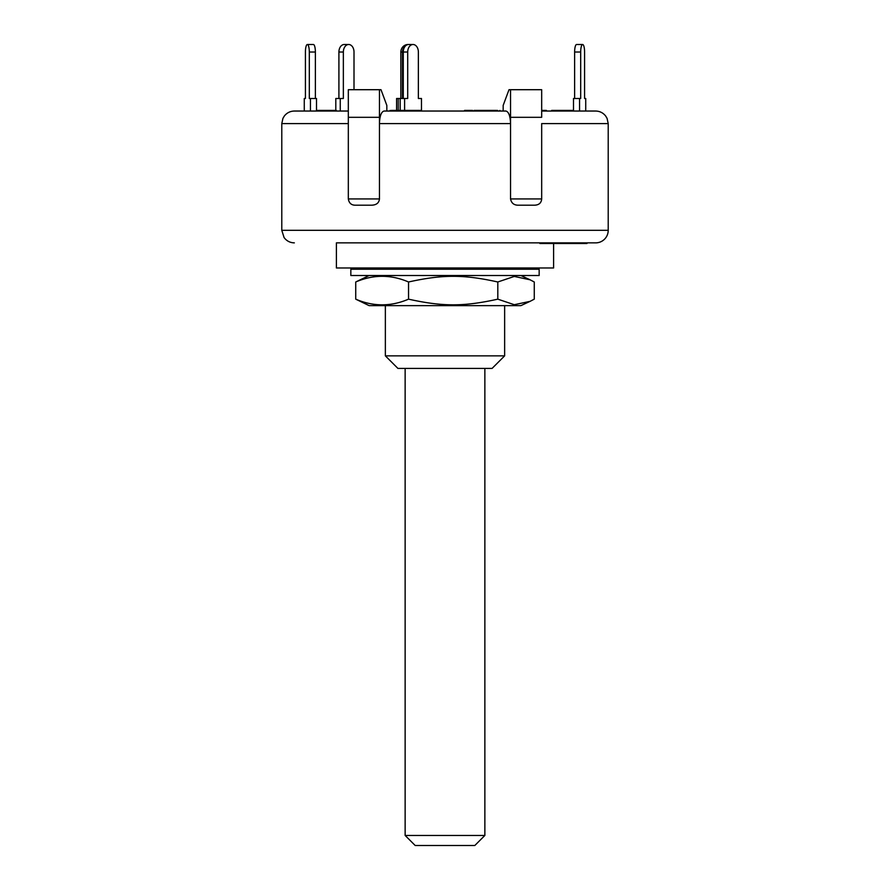 <?xml version="1.0" encoding="UTF-8"?>
<svg xmlns="http://www.w3.org/2000/svg" width="890" height="890" viewBox="0 0 890 890"><rect width="100%" height="100%" fill="white"/><g stroke="black" fill="none" stroke-linecap="round" stroke-linejoin="round"><path stroke-width="1.33" d="M413.038 44.5L408.599 44.5A7.532 5.329 90 0 0 403.27 52.032L407.709 52.032A7.532 5.329 -90 0 1 413.038 44.5A7.532 5.329 -90 0 1 418.367 52.032L418.367 98.49L421.471 98.49L421.471 111.039L464.547 111.039L464.547 110.416L472.579 110.416L472.579 111.039M400.166 110.416L400.166 98.49L396.595 98.49L396.595 110.416M403.27 98.49L403.27 52.032M404.605 110.416L404.605 98.49L407.709 98.49L407.709 52.032M404.605 98.49L400.166 98.49M580.692 52.032A7.532 1.947 -90 0 1 582.639 44.5L576.575 44.5A7.532 1.947 90 0 0 574.629 52.032L580.692 52.032L580.692 98.49L579.557 98.49L579.557 111.039L595.655 111.039L541.676 111.039M397.919 368.416L492.081 368.416L504.641 355.855L385.359 355.855L397.919 368.416M357.435 242.87L387.784 242.87L336.398 242.87L336.398 267.979L553.602 267.979L553.602 243.493M532.565 242.87L502.216 242.87L539.874 242.87L539.874 243.493L567.62 243.493L567.62 242.87L567.586 243.493M336.398 242.87L595.655 242.87L586.977 242.87L586.977 243.493L580.135 243.493L580.135 242.87M541.676 123.599L541.676 198.926L510.549 198.926C511.394 203.154 514.008 205.245 518.414 205.201L534.534 205.201C538.973 205.023 541.354 202.92 541.676 198.926L541.676 123.599L608.215 123.599L608.215 230.31A12.56 12.56 0 0 1 595.655 242.87M510.549 198.926L510.549 89.701L509.013 89.701L503.173 105.387L503.173 111.039L499.857 111.039L499.857 110.416M379.452 123.599L379.452 117.313L379.452 123.599L510.549 123.599C510.27 115.978 508.735 111.795 505.932 111.039L384.068 111.039C381.265 111.795 379.73 115.978 379.452 123.599L379.452 198.926C379.04 202.92 376.414 205.023 371.586 205.201L355.466 205.201C351.405 205.245 349.036 203.154 348.324 198.926L348.324 89.701L380.987 89.701L386.827 105.387L386.827 111.039L390.087 111.039L390.087 110.416M379.452 198.926L348.324 198.926L348.324 117.313L379.452 117.313L379.452 89.701M510.549 89.701L541.676 89.701L541.676 117.313L510.549 117.313L510.549 123.599M348.324 111.039L294.345 111.039C290.251 111.139 286.925 112.785 284.366 115.978L282.942 118.337L281.785 123.599L348.324 123.599M505.932 111.039L503.173 111.039M584.129 242.87L584.129 243.493M583.818 242.87L583.818 243.493M586.655 242.87L586.655 243.493M585.253 242.87L585.253 243.493M585.197 242.87L585.197 243.493M567.865 243.493L580.135 243.493M571.335 242.87L571.335 243.493M567.698 242.87L567.698 243.493M558.709 242.87L558.709 243.493M573.494 110.416L553.547 110.416M421.07 111.039L421.07 110.416L391.177 110.416M411.458 111.039L411.458 110.416M416.654 111.039L416.654 110.416M420.625 111.039L420.625 110.416M336.298 111.039L336.298 110.416L316.929 110.416L316.929 111.039M336.12 111.039L336.12 110.416M553.335 111.039L553.335 110.416L551.667 110.416L551.667 111.039M552.468 111.039L552.468 110.416M546.404 111.039L546.404 110.416L541.676 110.416M466.549 111.039L466.549 110.416M468.963 111.039L468.963 110.416M486.14 111.039L486.14 110.416L474.036 110.416L474.036 111.039M474.57 111.039L474.57 110.416M496.909 110.416L486.14 110.416M488.766 111.039L488.766 110.416M497.655 111.039L497.655 110.416M333.472 111.039L333.472 110.416M335.486 111.039L335.486 110.416M317.43 111.039L317.43 110.416M331.102 111.039L331.102 110.416M561.356 111.039L561.356 110.416M571.825 111.039L571.825 110.416M392.19 111.039L392.19 110.416M397.14 111.039L397.14 110.416M504.641 355.855L504.641 305.637M408.543 299.162C442.686 306.716 463.679 306.716 497.81 299.162L514.275 304.714L530.073 301.354L520.873 305.637L369.128 305.637L355.733 299.162C373.333 306.716 390.944 306.716 408.543 299.162L408.543 281.985C390.944 274.432 373.333 274.432 355.733 281.985L369.128 275.511M355.733 299.162L355.733 281.985M497.81 299.162L497.81 281.985C463.679 274.432 442.686 274.432 408.543 281.985M530.073 301.354L534.267 299.162L534.267 281.985L530.073 279.794L514.275 276.434L497.81 281.985M513.908 269.236L350.838 269.236L350.838 275.511L539.162 275.511L539.162 269.236L513.908 269.236M415.185 845.5L474.815 845.5L484.861 835.454L405.139 835.454L415.185 845.5M579.557 98.49L573.494 98.49L573.494 111.039M585.731 111.039L585.731 98.49L584.585 98.49L584.585 52.032A7.532 1.947 -90 0 0 582.639 44.5M574.629 98.49L574.629 52.032M421.259 98.49L418.367 98.49M398.219 110.416L398.219 98.49M402.469 98.49L402.469 52.032A7.532 7.276 -90 0 1 405.484 45.924M400.845 98.49L400.845 52.032L402.469 52.032M408.599 44.5L408.121 44.5A7.532 7.276 90 0 0 400.845 52.032M340.247 111.039L340.247 98.49L335.808 98.49L335.808 110.416M340.247 98.49L343.351 98.49L343.351 52.032A7.532 5.329 -90 0 1 348.68 44.5A7.532 5.329 -90 0 1 354.009 52.032L354.009 89.701M338.912 98.49L338.912 52.032L343.351 52.032M348.68 44.5L344.241 44.5A7.532 5.329 90 0 0 338.912 52.032M304.269 111.039L304.269 98.49L305.415 98.49L305.415 52.032A7.532 1.947 90 0 1 307.361 44.5A7.532 1.947 90 0 1 309.308 52.032L315.372 52.032A7.532 1.947 -90 0 0 313.425 44.5L307.361 44.5M316.506 111.039L316.506 98.49L309.308 98.49L309.308 52.032M310.443 111.039L310.443 98.49M315.372 98.49L315.372 52.032M305.415 98.49L305.415 52.032M608.215 230.31L281.785 230.31L284.066 237.53C286.625 240.979 290.051 242.759 294.345 242.87M579.69 242.87L579.69 243.493M608.215 123.599L607.058 118.337L605.634 115.978C603.075 112.785 599.749 111.139 595.655 111.039M281.785 123.599L281.785 230.31M407.397 110.416L407.397 111.039M572.003 110.416L572.003 111.039M385.359 305.637L385.359 355.855M520.873 275.511L530.073 279.794M536.648 269.236L536.648 267.979M353.352 269.236L353.352 267.979M405.139 368.416L405.139 835.454M484.861 368.416L484.861 835.454"/></g></svg>
